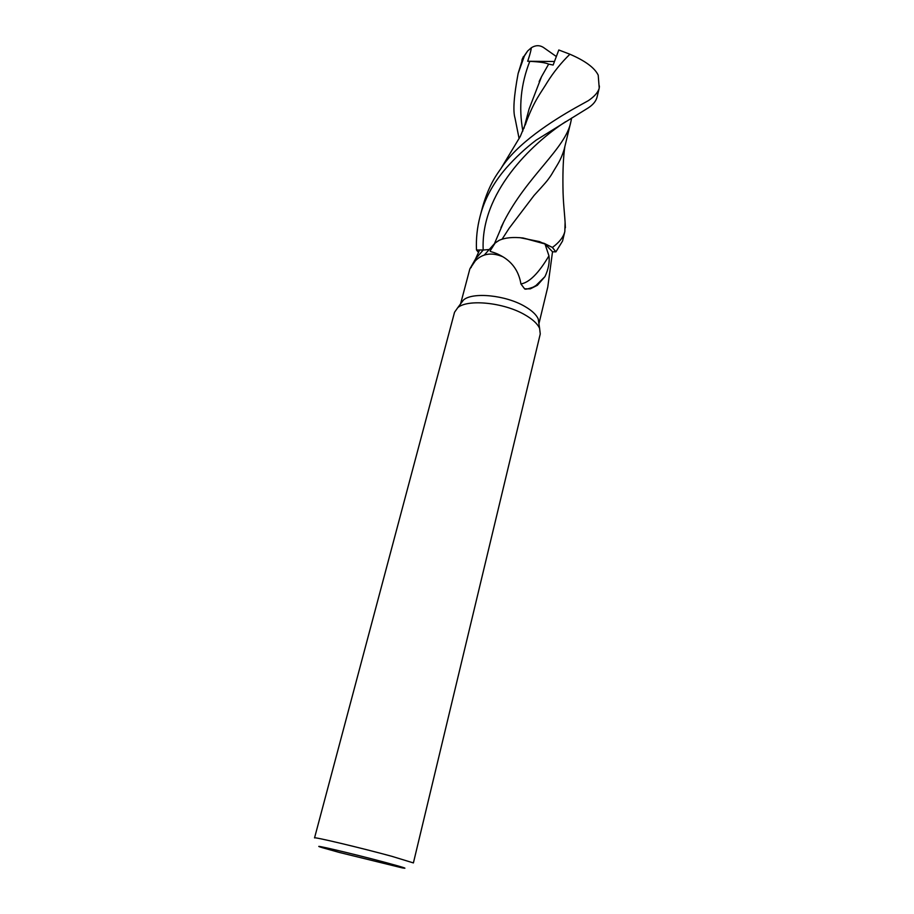 <?xml version="1.0" encoding="UTF-8"?>
<svg xmlns="http://www.w3.org/2000/svg" width="914" height="914" viewBox="0 0 914 914"><rect width="100%" height="100%" fill="white"/><g stroke="black" fill="none" stroke-linecap="round" stroke-linejoin="round"><path stroke-width="1.37" d="M454.532 312.28L457.743 307.698C467.488 298.855 503.82 302.488 524.739 314.724C532.576 319.192 537.535 323.75 539.614 328.412L540.254 333.964L413.402 862.919L391.683 856.269C360.744 847.804 312.805 836.424 314.542 837.909L454.532 312.28M460.599 303.859L463.444 300.043C472.458 291.84 505.568 295.096 524.647 306.327C531.799 310.44 536.324 314.644 538.232 318.963L538.917 323.682M339.482 852.488L322.185 847.632C305.63 842.639 352.964 853.699 386.119 862.645C403.554 867.363 408.866 869.1 402.046 867.843L339.482 852.488M479.587 250.048L476.56 249.99L478.57 252.493L476.56 249.99L479.599 250.036L476.491 249.99C475.977 238.783 477.154 227.632 480.033 216.549C484.454 199.275 493.149 183.143 506.105 168.13C515.416 157.619 525.459 148.262 536.232 140.082L588.319 107.852C593.22 104.63 596.156 100.974 597.116 96.873L599.218 88.121C598.144 92.268 594.534 96.438 588.388 100.631L575.591 107.715C552.604 120.682 516.399 143.749 500.861 168.69C498.027 172.815 489.276 183.531 482.603 206.884L480.033 216.561M489.001 249.533L483.198 250.036L475.566 258.891L479.633 249.945L483.198 250.036C480.387 193.231 530.92 144.275 565.606 121.711M571.627 118.032L570.919 121.528C566.006 148.319 527.081 175.819 503.728 221.931L494.634 243.227L499.375 240.222L494.611 243.295L498.941 240.428C504.916 237.674 512.96 236.863 523.059 237.994L544.995 243.958L548.948 255.851C538.723 273.149 529.377 282.517 520.923 283.957C518.958 271.926 512.96 262.866 502.94 256.811C491.823 252.104 482.615 253.441 475.326 260.821L469.842 268.945L475.566 258.891M544.995 243.958L552.524 251.784L555.838 251.853L552.273 247.34L539.431 241.582L519.986 237.686L539.431 241.582L552.273 247.34L555.906 251.864L562.544 241.056L564.841 231.459C563.561 236.943 559.425 242.267 552.433 247.431L544.15 243.353L523.059 237.994M548.948 255.851C549.794 262.147 548.469 269.07 544.973 276.599L535.981 285.511L530.326 288.847L524.613 288.835L520.923 283.957M498.941 240.428L494.771 243.307L484.203 255.155M544.973 276.599L537.398 285.282L530.326 288.847M538.929 323.727L547.783 286.985L552.524 251.784M478.548 252.538L476.491 249.99M519.106 138.62L515.039 118.203C512.834 111.062 513.874 96.153 518.135 73.474L524.396 55.971L527.629 50.99L531.354 47.734C530.92 51.71 527.984 60.564 527.664 61.249L529.777 61.352C539.237 61.775 545.532 62.712 548.651 64.129L553.141 65.031L558.808 49.984L569.902 54.223C585.234 60.827 594.671 67.807 598.213 75.165L599.218 88.121M523.299 56.714L518.135 73.474M525.264 124.978L526.59 121.151C534.736 99.66 540.848 93 547.303 82.203C553.633 72.092 561.162 62.758 569.902 54.223M548.651 64.129L541.545 76.65L529.08 108.983L523.951 128.371M599.264 85.653L599.413 87.059M564.326 148.799L564.201 149.348C560.453 161.207 557.757 163.766 551.325 174.917C546.778 181.68 545.395 182.937 534.039 195.482L509.155 228.249L502.094 239.194M565.092 222.193L564.841 231.459M531.365 47.734C535.49 45.163 539.477 45.037 543.304 47.357L556.34 56.519M552.433 247.431L555.906 251.864M527.664 61.249L554.467 61.501M521.803 60.164L524.396 55.971M529.777 61.352C520.854 84.042 518.535 107.269 522.854 131.022M463.444 300.043L457.743 307.698M469.842 268.945L460.576 303.894M524.613 288.835C525.059 289.635 528.235 288.961 534.142 286.825M495.262 242.827L490.43 250.447C489.184 252.458 492.395 250.596 502.94 256.811M471.213 267.505L470.39 267.905M535.981 285.511L537.398 285.282M538.232 318.963L539.614 328.412M541.545 76.65L539.146 81.54M500.861 168.679L520.26 136.494L526.601 121.151M564.829 146.72C563.367 156.762 562.738 169.993 562.944 186.433C563.093 204.142 564.703 211.968 565.389 227.803M570.919 121.528L564.189 149.348M500.952 227.575L503.728 221.931M527.629 50.99L522.362 58.622"/></g></svg>
